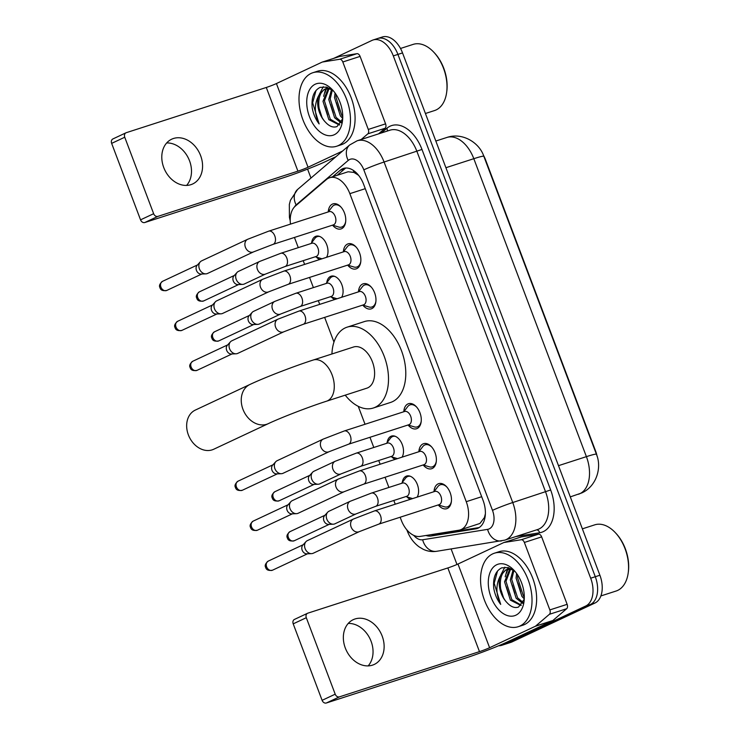<?xml version="1.0" encoding="UTF-8"?>
<svg xmlns="http://www.w3.org/2000/svg" width="740" height="740" viewBox="0 0 740 740"><rect width="100%" height="100%" fill="white"/><g stroke="black" fill="none" stroke-linecap="round" stroke-linejoin="round"><path stroke-width="1.11" d="M319.717 259.518A12.367 7.678 72.1 0 1 316.304 257.076M311.651 242.683A12.367 7.678 72.1 0 1 315.397 236.467A12.367 7.678 72.1 0 1 315.962 236.245A12.367 7.678 72.1 0 1 325.942 242.896A12.367 7.678 72.1 0 1 326.525 257.326M334.822 299.487A12.367 7.678 72.1 0 1 331.4 297.036M326.756 282.652A12.367 7.678 72.1 0 1 330.503 276.436A12.367 7.678 72.1 0 1 331.067 276.214A12.367 7.678 72.1 0 1 341.048 282.865A12.367 7.678 72.1 0 1 341.63 297.286M395.234 459.355A12.367 7.678 72.1 0 1 391.812 456.913M387.168 442.52A12.367 7.678 72.1 0 1 390.914 436.304A12.367 7.678 72.1 0 1 391.469 436.082A12.367 7.678 72.1 0 1 401.459 442.733A12.367 7.678 72.1 0 1 402.042 457.163M410.33 499.324A12.367 7.678 72.1 0 1 406.917 496.882M402.273 482.489A12.367 7.678 72.1 0 1 406.01 476.273A12.367 7.678 72.1 0 1 406.575 476.051A12.367 7.678 72.1 0 1 416.555 482.702A12.367 7.678 72.1 0 1 417.138 497.123M341.177 207.293A11.59 7.197 -107.9 0 0 334.6 204.999A11.59 7.197 -107.9 0 0 334.073 205.202A11.59 7.197 -107.9 0 0 332.177 206.774L328.264 211.918A13.154 8.168 72.1 0 1 332.371 204.12A13.154 8.168 72.1 0 1 332.972 203.879A13.154 8.168 72.1 0 1 344.618 213.398A13.154 8.168 72.1 0 1 341.649 228.679A13.154 8.168 72.1 0 1 341.057 228.91A13.154 8.168 72.1 0 1 332.556 225.154L338.716 227.032A11.59 7.197 -107.9 0 0 341.723 227.051A11.59 7.197 -107.9 0 0 342.25 226.847A11.59 7.197 -107.9 0 0 345.71 221.353M356.273 247.262A11.59 7.197 -107.9 0 0 349.706 244.968A11.59 7.197 -107.9 0 0 349.178 245.171A11.59 7.197 -107.9 0 0 347.282 246.744L343.369 251.887A13.154 8.168 72.1 0 1 347.476 244.089A13.154 8.168 72.1 0 1 348.068 243.849A13.154 8.168 72.1 0 1 359.723 253.367A13.154 8.168 72.1 0 1 356.754 268.648A13.154 8.168 72.1 0 1 356.153 268.879A13.154 8.168 72.1 0 1 347.661 265.124L353.822 266.992A11.59 7.197 -107.9 0 0 356.828 267.02A11.59 7.197 -107.9 0 0 357.355 266.816A11.59 7.197 -107.9 0 0 360.815 261.312M371.378 287.222A11.59 7.197 -107.9 0 0 364.811 284.928A11.59 7.197 -107.9 0 0 364.284 285.141A11.59 7.197 -107.9 0 0 362.387 286.713L358.465 291.847A13.154 8.168 72.1 0 1 362.572 284.049A13.154 8.168 72.1 0 1 363.174 283.818A13.154 8.168 72.1 0 1 374.829 293.336A13.154 8.168 72.1 0 1 371.859 308.608A13.154 8.168 72.1 0 1 371.258 308.848A13.154 8.168 72.1 0 1 362.767 305.093M403.79 411.736A13.154 8.168 72.1 0 1 407.888 403.957A13.154 8.168 72.1 0 1 408.48 403.716A13.154 8.168 72.1 0 1 420.135 413.235A13.154 8.168 72.1 0 1 417.166 428.516A13.154 8.168 72.1 0 1 416.565 428.747A13.154 8.168 72.1 0 1 408.073 424.991L414.233 426.869A11.59 7.197 -107.9 0 0 417.24 426.888A11.59 7.197 -107.9 0 0 417.767 426.684A11.59 7.197 -107.9 0 0 421.227 421.19M431.79 447.099A11.59 7.197 -107.9 0 0 425.213 444.805A11.59 7.197 -107.9 0 0 424.686 445.008A11.59 7.197 -107.9 0 0 422.79 446.581L418.877 451.724A13.154 8.168 72.1 0 1 422.984 443.926A13.154 8.168 72.1 0 1 423.585 443.686A13.154 8.168 72.1 0 1 435.231 453.204A13.154 8.168 72.1 0 1 432.271 468.485A13.154 8.168 72.1 0 1 431.67 468.716A13.154 8.168 72.1 0 1 423.178 464.961M433.992 491.665A13.154 8.168 72.1 0 1 438.089 483.886A13.154 8.168 72.1 0 1 438.69 483.655A13.154 8.168 72.1 0 1 450.336 493.173A13.154 8.168 72.1 0 1 447.367 508.445A13.154 8.168 72.1 0 1 446.775 508.685A13.154 8.168 72.1 0 1 438.274 504.93L444.435 506.798A11.59 7.197 -107.9 0 0 447.441 506.826A11.59 7.197 -107.9 0 0 447.968 506.623A11.59 7.197 -107.9 0 0 451.428 501.119M400.155 517.232L401.274 520.174A23.18 14.402 -107.9 0 0 420.154 536.417L458.93 530.21A23.18 14.402 -107.9 0 0 460.271 529.886L479.946 523.457L484.404 517.565L485.375 513.819M460.271 529.886A23.18 14.402 -107.9 0 0 461.325 529.47A23.18 14.402 -107.9 0 0 466.246 501.683L349.854 193.658A23.18 14.402 -107.9 0 0 329.633 177.739A23.18 14.402 -107.9 0 0 326.423 179.552L295.334 206.108A23.18 14.402 -107.9 0 0 290.478 224.118M358.364 175.019A7.724 4.801 -107.9 0 0 358.012 174.936L353.988 172.439L348.133 171.763L329.633 177.739M358.012 174.936A23.18 14.402 72.1 0 1 358.826 175.602M597.106 456.256A20.859 12.959 -107.9 0 0 595.617 451.113L485.486 159.655A20.859 12.959 -107.9 0 0 483.349 155.104M294.437 237.457L298.285 247.641M303.206 260.665L304.621 264.402M309.542 277.426L313.39 287.61M318.311 300.634L319.726 304.362M324.647 317.395L333.962 342.065M358.253 406.334L365.033 424.27M369.954 437.294L373.802 447.478M378.723 460.502L380.129 464.239M385.05 477.263L388.898 487.447M393.828 500.471L395.234 504.199M376.642 38.906A23.18 14.402 72.1 0 1 377.696 38.489A23.18 14.402 72.1 0 1 397.926 54.409L595.293 576.728A23.18 14.402 72.1 0 1 590.372 604.506L507.399 643.412A23.18 14.402 72.1 0 1 506.345 643.828A23.18 14.402 72.1 0 0 507.399 643.412L590.372 604.506A23.18 14.402 72.1 0 0 595.293 576.728L397.926 54.409A23.18 14.402 72.1 0 0 377.696 38.489L382.312 37A23.18 14.402 72.1 0 1 402.532 52.919L599.899 575.239A23.18 14.402 72.1 0 1 594.979 603.017L512.015 641.922A23.18 14.402 72.1 0 1 510.961 642.338L501.738 645.317A23.18 14.402 72.1 0 1 498.64 645.752M426.009 535.473A23.18 14.402 -107.9 0 0 431.133 536.001L475.727 528.86A23.18 14.402 -107.9 0 0 477.078 528.545A23.18 14.402 -107.9 0 0 478.123 528.129A23.18 14.402 -107.9 0 0 483.054 500.342L363.645 184.362A23.18 14.402 -107.9 0 0 343.425 168.442A23.18 14.402 -107.9 0 0 340.224 170.256L332.565 176.795M333.629 58.405L372.035 40.395A23.18 14.402 72.1 0 1 373.089 39.979A23.18 14.402 72.1 0 1 393.31 55.898L590.677 578.208A23.18 14.402 72.1 0 1 585.756 605.995L502.793 644.901A23.18 14.402 72.1 0 1 501.738 645.317M456.978 564.481L451.123 548.978M310.957 178.044L307.581 169.108M337.172 175.306L344.831 168.766A23.18 14.402 72.1 0 1 345.83 168.017M479.15 527.565L435.74 534.511A23.18 14.402 72.1 0 1 432.401 534.456M348.244 623.422A24.725 19.314 -115.1 0 1 371.091 641.303A24.725 19.314 -115.1 0 1 368.159 665.889M345.303 648.018A24.725 19.314 64.9 0 0 374.236 664.446A24.725 19.314 64.9 0 0 382.182 636.104A24.725 19.314 64.9 0 0 353.239 619.676A24.725 19.314 64.9 0 0 345.303 648.018M520.923 537.037A3.866 2.396 72.1 0 1 521.099 536.972A3.866 2.396 72.1 0 1 521.321 536.916L538.498 534.169A3.866 2.396 72.1 0 1 541.643 536.87L524.364 542.457L549.848 609.917L567.136 604.33A3.866 2.396 72.1 0 1 566.673 608.724L552.9 620.49A3.866 2.396 72.1 0 1 552.549 620.721L506.882 642.135A30.904 1.896 -20.7 0 1 466.367 657.768L326.349 703A3.866 3.015 -115.1 0 1 322.104 700.327L335.202 694.185A3.866 3.015 64.9 0 0 339.447 696.858L479.474 651.626A7.724 0.472 159.3 0 0 489.602 647.722L535.26 626.308A3.866 2.396 -107.9 0 0 535.621 626.077L549.385 614.311A3.866 2.396 -107.9 0 0 549.848 609.917M541.643 536.87L567.136 604.33M524.364 542.457A3.866 2.396 -107.9 0 0 521.21 539.747L504.033 542.494A3.866 2.396 -107.9 0 0 503.81 542.549A3.866 2.396 -107.9 0 0 503.635 542.624L457.977 564.028A7.724 0.472 159.3 0 1 447.848 567.941L307.822 613.173A3.866 3.015 64.9 0 0 307.544 613.284A3.866 3.015 64.9 0 0 306.305 617.706L293.207 623.848L322.104 700.327M293.207 623.848A3.866 3.015 -115.1 0 1 294.446 619.426L307.544 613.284M306.305 617.706L335.202 694.185M582.371 528.841L594.72 524.854A34.771 21.599 72.1 0 1 615.18 532.504L615.902 533.263A33.226 20.637 72.1 0 1 628.352 571.826L628.214 572.862A34.771 21.599 72.1 0 1 617.678 590.409A34.771 21.599 72.1 0 1 616.096 591.029L600.889 595.941M615.18 532.504A34.771 21.599 72.1 0 1 628.214 572.862M492.664 553.89A38.637 23.995 72.1 0 1 494.422 553.196A38.637 23.995 72.1 0 1 528.647 581.15A38.637 23.995 72.1 0 1 519.924 626.031A38.637 23.995 72.1 0 1 518.166 626.725A38.637 23.995 72.1 0 1 483.941 598.771A38.637 23.995 72.1 0 1 492.664 553.89M494.422 553.196L499.028 551.707A38.637 23.995 72.1 0 1 533.253 579.66A38.637 23.995 72.1 0 1 524.54 624.541A38.637 23.995 72.1 0 1 522.782 625.235L518.166 626.725M515.151 571.585L508.315 567.58L501.72 567.839C495.476 571.012 492.822 577.829 493.756 588.291C494.838 594.433 497.151 599.807 500.702 604.404C495.8 594.229 495.661 584.766 500.305 576.016A19.314 11.997 72.1 0 0 506.928 602.545C510.887 606.883 514.772 608.382 518.574 607.022L524.253 599.215M515.836 615.208A27.047 16.798 72.1 0 1 491.009 597.125A27.047 16.798 72.1 0 1 496.753 564.712A27.047 16.798 72.1 0 1 513.893 570.179A27.047 16.798 72.1 0 1 524.031 601.555A27.047 16.798 72.1 0 1 515.836 615.208M510.6 569.153L505.984 581.316L511.84 599.668L521.247 605.191M509.786 569.097L504.541 581.788L510.397 600.131L520.932 605.505M513.893 570.521L511.747 579.457L517.602 597.809L523.115 602.471M513.088 569.92L510.304 579.92L516.159 598.272L522.653 603.331M517.695 575.054L517.51 577.598L523.365 595.941L524.309 597.06M516.622 573.472L516.067 578.06L521.922 596.412L524.271 598.919M510.961 568.625L505.79 569.883L500.305 576.016M507.464 569.319L507.233 569.421C497.835 572.88 498.307 593.748 506.928 602.545M512.57 569.569L506.734 569.513M508.288 567.571L507.279 569.337M507.242 569.412L505.189 576.812M517.926 583.139L520.636 591.584M512.163 584.998L514.874 593.443M508.769 567.719L508.001 569.106M507.945 569.217L506.521 573.158M506.401 586.857L509.111 595.312M504.865 567.164L500.758 575.026M500.638 588.716L503.348 597.171M497.585 570.901L494.2 583.231L500.702 604.404M195.323 410.08A21.636 16.9 64.9 0 0 188.367 434.88A21.636 16.9 64.9 0 0 213.694 449.254L268.278 423.659A21.636 16.9 -115.1 0 1 242.951 409.285A21.636 16.9 -115.1 0 1 249.898 384.486L195.323 410.08M268.278 423.659C280.534 417.822 309.413 406.658 326.516 401.21L366.846 388.176A21.636 13.44 -107.9 0 0 367.836 387.788A21.636 13.44 -107.9 0 0 372.72 362.656A21.636 13.44 -107.9 0 0 353.544 347.005L313.214 360.029C294.095 366.171 264.643 377.52 249.898 384.486M331.927 353.988A42.495 26.399 72.1 0 1 345.201 327.913A42.495 26.399 72.1 0 1 347.134 327.154A42.495 26.399 72.1 0 1 384.782 357.892A42.495 26.399 72.1 0 1 375.189 407.268A42.495 26.399 72.1 0 1 373.265 408.027A42.495 26.399 72.1 0 1 345.229 395.16M347.134 327.154L364.422 321.567A42.495 26.399 72.1 0 1 402.07 352.314A42.495 26.399 72.1 0 1 392.478 401.681A42.495 26.399 72.1 0 1 390.544 402.449L373.265 408.027M446.886 487.059A11.59 7.197 -107.9 0 0 440.319 484.765A11.59 7.197 -107.9 0 0 439.791 484.977A11.59 7.197 -107.9 0 0 437.895 486.55L433.982 491.684M439.421 504.523A6.956 4.32 -107.9 0 0 440.994 496.448A6.956 4.32 -107.9 0 0 434.833 491.416L374.44 510.924A6.956 4.32 -107.9 0 1 380.341 515.29A6.956 4.32 -107.9 0 1 379.028 524.031A6.956 4.32 -107.9 0 1 378.714 524.151L439.107 504.652A6.956 4.32 -107.9 0 0 439.421 504.523M353.368 519.064A6.956 5.43 -115.1 0 0 350.991 526.621A6.956 5.43 -115.1 0 0 351.13 527.028A6.956 5.43 -115.1 0 0 359.27 531.653L313.251 553.233A6.956 5.43 -115.1 0 1 312.752 553.428A6.956 5.43 -115.1 0 1 311.558 553.64A6.956 5.43 -115.1 0 1 305.111 548.608A6.956 5.43 -115.1 0 1 305.953 541.68A6.956 5.43 -115.1 0 1 307.341 540.644L353.368 519.064L374.44 510.924M311.558 553.64L306.841 553.825A5.023 3.922 -115.1 0 1 302.179 550.199A5.023 3.922 -115.1 0 1 302.789 545.186L305.953 541.68M423.151 464.951L429.339 466.829A11.59 7.197 -107.9 0 0 432.345 466.857A11.59 7.197 -107.9 0 0 432.872 466.653A11.59 7.197 -107.9 0 0 436.332 461.15M424.316 464.554A6.956 4.32 -107.9 0 0 425.889 456.478A6.956 4.32 -107.9 0 0 419.728 451.446L359.335 470.954A6.956 4.32 -107.9 0 1 365.246 475.321A6.956 4.32 -107.9 0 1 363.932 484.062A6.956 4.32 -107.9 0 1 363.608 484.191L424.002 464.683A6.956 4.32 -107.9 0 0 424.316 464.554M338.263 479.095A6.956 5.43 -115.1 0 0 335.886 486.652A6.956 5.43 -115.1 0 0 336.034 487.059A6.956 5.43 -115.1 0 0 344.174 491.684L298.146 513.264A6.956 5.43 -115.1 0 1 297.647 513.458A6.956 5.43 -115.1 0 1 296.453 513.671A6.956 5.43 -115.1 0 1 290.006 508.648A6.956 5.43 -115.1 0 1 290.848 501.711A6.956 5.43 -115.1 0 1 292.235 500.675L338.263 479.095L359.335 470.954M296.453 513.671L291.736 513.856A5.023 3.922 -115.1 0 1 287.083 510.23A5.023 3.922 -115.1 0 1 287.684 505.216L290.848 501.711M416.685 407.13A11.59 7.197 -107.9 0 0 410.117 404.836A11.59 7.197 -107.9 0 0 409.59 405.039A11.59 7.197 -107.9 0 0 407.694 406.611L403.772 411.755M409.211 424.594A6.956 4.32 -107.9 0 0 410.783 416.509A6.956 4.32 -107.9 0 0 404.623 411.477L344.239 430.985A6.956 4.32 -107.9 0 1 350.14 435.351A6.956 4.32 -107.9 0 1 348.827 444.093A6.956 4.32 -107.9 0 1 348.512 444.222L408.896 424.714A6.956 4.32 -107.9 0 0 409.211 424.594M323.158 439.125A6.956 5.43 -115.1 0 0 320.781 446.683A6.956 5.43 -115.1 0 0 320.929 447.099A6.956 5.43 -115.1 0 0 329.069 451.714L283.041 473.295A6.956 5.43 -115.1 0 1 282.541 473.498A6.956 5.43 -115.1 0 1 281.357 473.702A6.956 5.43 -115.1 0 1 274.901 468.679A6.956 5.43 -115.1 0 1 275.743 461.742A6.956 5.43 -115.1 0 1 277.139 460.706L323.158 439.125L344.239 430.985M281.357 473.702L276.64 473.887A5.023 3.922 -115.1 0 1 271.978 470.261A5.023 3.922 -115.1 0 1 272.588 465.257L275.743 461.742M362.739 305.084L368.927 306.961A11.59 7.197 -107.9 0 0 371.933 306.989A11.59 7.197 -107.9 0 0 372.461 306.786A11.59 7.197 -107.9 0 0 375.92 301.282M363.904 304.686A6.956 4.32 -107.9 0 0 365.477 296.611A6.956 4.32 -107.9 0 0 359.316 291.579L298.932 311.087A6.956 4.32 -107.9 0 1 304.834 315.453A6.956 4.32 -107.9 0 1 303.52 324.194A6.956 4.32 -107.9 0 1 303.206 324.314L363.59 304.815A6.956 4.32 -107.9 0 0 363.904 304.686M277.851 319.218A6.956 5.43 -115.1 0 0 275.474 326.784A6.956 5.43 -115.1 0 0 275.622 327.191A6.956 5.43 -115.1 0 0 283.762 331.816L237.734 353.396A6.956 5.43 -115.1 0 1 237.235 353.591A6.956 5.43 -115.1 0 1 236.051 353.803A6.956 5.43 -115.1 0 1 229.594 348.771A6.956 5.43 -115.1 0 1 230.436 341.843A6.956 5.43 -115.1 0 1 231.833 340.807L277.851 319.218L298.932 311.087M236.051 353.803L231.333 353.988A5.023 3.922 -115.1 0 1 226.671 350.353A5.023 3.922 -115.1 0 1 227.282 345.349L230.436 341.843M348.808 264.716A6.956 4.32 -107.9 0 0 350.371 256.641A6.956 4.32 -107.9 0 0 344.211 251.609L283.827 271.118A6.956 4.32 -107.9 0 1 289.729 275.483A6.956 4.32 -107.9 0 1 288.415 284.225A6.956 4.32 -107.9 0 1 288.101 284.354L348.494 264.846A6.956 4.32 -107.9 0 0 348.808 264.716M262.756 279.257A6.956 5.43 -115.1 0 0 260.378 286.815A6.956 5.43 -115.1 0 0 260.517 287.222A6.956 5.43 -115.1 0 0 268.657 291.847L222.629 313.427A6.956 5.43 -115.1 0 1 222.13 313.621A6.956 5.43 -115.1 0 1 220.946 313.834A6.956 5.43 -115.1 0 1 214.489 308.811A6.956 5.43 -115.1 0 1 215.34 301.874A6.956 5.43 -115.1 0 1 216.728 300.838L262.756 279.257L283.827 271.118M220.946 313.834L216.228 314.019A5.023 3.922 -115.1 0 1 211.566 310.393A5.023 3.922 -115.1 0 1 212.177 305.38L215.34 301.874M333.703 224.747A6.956 4.32 -107.9 0 0 335.276 216.672A6.956 4.32 -107.9 0 0 329.115 211.64L268.722 231.148A6.956 4.32 -107.9 0 1 274.632 235.514A6.956 4.32 -107.9 0 1 273.31 244.256A6.956 4.32 -107.9 0 1 272.995 244.385L333.389 224.877A6.956 4.32 -107.9 0 0 333.703 224.747M247.65 239.288A6.956 5.43 -115.1 0 0 245.273 246.846A6.956 5.43 -115.1 0 0 245.412 247.262A6.956 5.43 -115.1 0 0 253.552 251.878L207.533 273.458A6.956 5.43 -115.1 0 1 207.034 273.661A6.956 5.43 -115.1 0 1 205.84 273.865A6.956 5.43 -115.1 0 1 199.393 268.842A6.956 5.43 -115.1 0 1 200.235 261.904A6.956 5.43 -115.1 0 1 201.622 260.868L247.65 239.288L268.722 231.148M205.84 273.865L201.123 274.05A5.023 3.922 -115.1 0 1 196.461 270.424A5.023 3.922 -115.1 0 1 197.071 265.41L200.235 261.904M410.386 476.292A11.59 7.197 -107.9 0 0 407.962 476.412A11.59 7.197 -107.9 0 0 407.435 476.625A11.59 7.197 -107.9 0 0 405.539 478.197L401.626 483.331M375.633 506.345L406.75 496.299A6.956 4.32 -107.9 0 0 407.065 496.17A6.956 4.32 -107.9 0 0 408.637 488.095A6.956 4.32 -107.9 0 0 402.477 483.063L371.36 493.108A6.956 4.32 -107.9 0 1 377.261 497.484A6.956 4.32 -107.9 0 1 375.948 506.225A6.956 4.32 -107.9 0 1 375.633 506.345L356.19 513.847A6.956 5.43 -115.1 0 1 348.05 509.222A6.956 5.43 -115.1 0 1 347.911 508.815A6.956 5.43 -115.1 0 1 350.288 501.248L329.06 511.201A6.956 5.43 -115.1 0 0 327.672 512.237A6.956 5.43 -115.1 0 0 326.83 519.175A6.956 5.43 -115.1 0 0 333.278 524.198A6.956 5.43 -115.1 0 0 334.471 523.994A6.956 5.43 -115.1 0 0 334.97 523.791L356.19 513.847M333.278 524.198L328.56 524.383A5.023 3.922 -115.1 0 1 323.907 520.757A5.023 3.922 -115.1 0 1 324.509 515.752L327.672 512.237M405.899 496.568L412.088 498.446A11.59 7.197 -107.9 0 0 412.624 498.584M395.289 436.332A11.59 7.197 -107.9 0 0 392.866 436.452A11.59 7.197 -107.9 0 0 392.339 436.656A11.59 7.197 -107.9 0 0 390.443 438.228L386.521 443.371M360.528 466.376L391.645 456.33A6.956 4.32 -107.9 0 0 391.96 456.201A6.956 4.32 -107.9 0 0 393.532 448.125A6.956 4.32 -107.9 0 0 387.371 443.094L356.255 453.148A6.956 4.32 -107.9 0 1 362.165 457.514A6.956 4.32 -107.9 0 1 360.843 466.256A6.956 4.32 -107.9 0 1 360.528 466.376L341.085 473.877A6.956 5.43 -115.1 0 1 332.954 469.253A6.956 5.43 -115.1 0 1 332.806 468.846A6.956 5.43 -115.1 0 1 335.183 461.279L313.964 471.232A6.956 5.43 -115.1 0 0 312.567 472.268A6.956 5.43 -115.1 0 0 311.725 479.205A6.956 5.43 -115.1 0 0 318.182 484.228A6.956 5.43 -115.1 0 0 319.365 484.025A6.956 5.43 -115.1 0 0 319.865 483.83L341.085 473.877M318.182 484.228L313.464 484.423A5.023 3.922 -115.1 0 1 308.802 480.787A5.023 3.922 -115.1 0 1 309.413 475.783L312.567 472.268M390.794 456.599L396.982 458.476A11.59 7.197 -107.9 0 0 397.528 458.615M334.878 276.455A11.59 7.197 -107.9 0 0 332.454 276.575A11.59 7.197 -107.9 0 0 331.927 276.788A11.59 7.197 -107.9 0 0 330.031 278.36L326.109 283.494M300.125 306.508L331.233 296.453A6.956 4.32 -107.9 0 0 331.557 296.333A6.956 4.32 -107.9 0 0 333.12 288.258A6.956 4.32 -107.9 0 0 326.96 283.226L295.843 293.271A6.956 4.32 -107.9 0 1 301.754 297.647A6.956 4.32 -107.9 0 1 300.44 306.388A6.956 4.32 -107.9 0 1 300.125 306.508L280.682 314.01A6.956 5.43 -115.1 0 1 272.542 309.385A6.956 5.43 -115.1 0 1 272.394 308.978A6.956 5.43 -115.1 0 1 274.771 301.411L253.552 311.364A6.956 5.43 -115.1 0 0 252.164 312.4A6.956 5.43 -115.1 0 0 251.313 319.338A6.956 5.43 -115.1 0 0 257.77 324.361A6.956 5.43 -115.1 0 0 258.954 324.157A6.956 5.43 -115.1 0 0 259.453 323.954L280.682 314.01M257.77 324.361L253.052 324.546A5.023 3.922 -115.1 0 1 248.39 320.92A5.023 3.922 -115.1 0 1 249.001 315.906L252.164 312.4M330.392 296.731L336.571 298.608A11.59 7.197 -107.9 0 0 337.116 298.747M319.772 236.486A11.59 7.197 -107.9 0 0 317.349 236.606A11.59 7.197 -107.9 0 0 316.822 236.819A11.59 7.197 -107.9 0 0 314.925 238.391L311.013 243.534M285.02 266.539L316.137 256.493A6.956 4.32 -107.9 0 0 316.452 256.364A6.956 4.32 -107.9 0 0 318.024 248.289A6.956 4.32 -107.9 0 0 311.864 243.257L280.747 253.302A6.956 4.32 -107.9 0 1 286.648 257.677A6.956 4.32 -107.9 0 1 285.335 266.418A6.956 4.32 -107.9 0 1 285.02 266.539L265.577 274.041A6.956 5.43 -115.1 0 1 257.437 269.416A6.956 5.43 -115.1 0 1 257.289 269.009A6.956 5.43 -115.1 0 1 259.675 261.442L238.446 271.395A6.956 5.43 -115.1 0 0 237.059 272.431A6.956 5.43 -115.1 0 0 236.217 279.368A6.956 5.43 -115.1 0 0 242.664 284.391A6.956 5.43 -115.1 0 0 243.858 284.188A6.956 5.43 -115.1 0 0 244.357 283.993L265.577 274.041M242.664 284.391L237.947 284.586A5.023 3.922 -115.1 0 1 233.285 280.95A5.023 3.922 -115.1 0 1 233.896 275.946L237.059 272.431M315.286 256.762L321.465 258.639A11.59 7.197 -107.9 0 0 322.011 258.778M166.685 142.95A24.725 19.314 -115.1 0 1 189.542 160.821A24.725 19.314 -115.1 0 1 186.6 185.416M163.744 167.536A24.725 19.314 64.9 0 0 192.678 183.973A24.725 19.314 64.9 0 0 200.623 155.631A24.725 19.314 64.9 0 0 171.689 139.194A24.725 19.314 64.9 0 0 163.744 167.536M339.364 56.564A3.866 2.396 72.1 0 1 339.54 56.49A3.866 2.396 72.1 0 1 339.762 56.434L356.948 53.687A3.866 2.396 72.1 0 1 360.093 56.397L342.805 61.984L368.289 129.435L385.577 123.848A3.866 2.396 72.1 0 1 385.115 128.251L378.529 133.885M360.093 56.397L385.577 123.848M335.997 156.658L325.332 161.662A30.904 1.896 -20.7 0 1 284.817 177.295L144.79 222.527A3.866 3.015 -115.1 0 1 140.544 219.845L153.643 213.703A3.866 3.015 64.9 0 0 157.888 216.385L297.915 171.153A7.724 0.472 159.3 0 0 308.043 167.24L342.537 151.062M342.805 61.984A3.866 2.396 -107.9 0 0 339.66 59.274L322.483 62.021A3.866 2.396 -107.9 0 0 322.252 62.077A3.866 2.396 -107.9 0 0 322.076 62.142L276.418 83.555A7.724 0.472 159.3 0 1 266.289 87.468L126.263 132.691A3.866 3.015 64.9 0 0 125.985 132.802A3.866 3.015 64.9 0 0 124.746 137.233L111.648 143.375L140.544 219.845M111.648 143.375A3.866 3.015 -115.1 0 1 112.887 138.944L125.985 132.802M124.746 137.233L153.643 213.703M361.24 139.462L367.836 133.838A3.866 2.396 -107.9 0 0 368.289 129.435M400.507 48.47L413.161 44.382A34.771 21.599 72.1 0 1 433.621 52.031L434.343 52.79A33.226 20.637 72.1 0 1 446.793 91.344L446.655 92.38A34.771 21.599 72.1 0 1 436.119 109.936A34.771 21.599 72.1 0 1 434.537 110.556L425.426 113.498M433.621 52.031A34.771 21.599 72.1 0 1 446.655 92.38M311.105 73.408A38.637 23.995 72.1 0 1 312.863 72.724A38.637 23.995 72.1 0 1 347.088 100.668A38.637 23.995 72.1 0 1 338.365 145.558A38.637 23.995 72.1 0 1 336.617 146.252A38.637 23.995 72.1 0 1 302.382 118.298A38.637 23.995 72.1 0 1 311.105 73.408M312.863 72.724L317.469 71.234A38.637 23.995 72.1 0 1 351.704 99.178A38.637 23.995 72.1 0 1 342.981 144.069A38.637 23.995 72.1 0 1 341.223 144.763L336.617 146.252M333.601 91.113L326.756 87.107L320.161 87.366C313.917 90.53 311.262 97.347 312.197 107.818C313.279 113.96 315.601 119.325 319.144 123.931C314.241 113.757 314.111 104.294 318.746 95.534A19.314 11.997 72.1 0 0 325.369 122.063C329.328 126.41 333.213 127.909 337.014 126.549L342.703 118.733M334.276 134.736A27.047 16.798 72.1 0 1 309.459 116.652A27.047 16.798 72.1 0 1 315.194 84.231A27.047 16.798 72.1 0 1 332.343 89.697A27.047 16.798 72.1 0 1 342.472 121.083A27.047 16.798 72.1 0 1 334.276 134.736M329.041 88.68L324.425 100.844L330.281 119.186L339.697 124.709M328.227 88.624L322.992 101.306L328.847 119.658L339.373 125.032M332.334 90.04L330.188 98.984L336.043 117.327L341.565 121.989M331.529 89.438L328.754 99.447L334.61 117.79L341.094 122.859M336.136 94.572L335.951 97.125L341.806 115.468L342.759 116.587M335.063 93L334.517 97.588L340.372 115.93L342.713 118.446M329.402 88.153L324.231 89.41L318.746 95.534M325.905 88.837L325.674 88.948C316.276 92.408 316.748 113.275 325.369 122.063M331.011 89.087L325.175 89.041M326.729 87.098L325.72 88.865M325.683 88.939L323.63 96.33M336.367 102.657L339.077 111.111M330.604 104.525L333.315 112.97M327.21 87.246L326.442 88.633M326.386 88.745L324.962 92.685M324.841 106.384L327.552 114.83M323.306 86.691L319.208 94.544M319.088 108.243L321.789 116.689M316.036 90.428L312.641 102.758L319.144 123.931M353.341 170.376A23.18 17.584 49.5 0 0 353.988 172.439M484.404 517.565A23.18 18.084 80.9 0 0 484.783 518.481M481.675 496.707L466.246 501.683M365.282 188.672L349.854 193.658M578.44 494.255A30.904 19.194 -107.9 0 0 579.836 493.7A30.904 19.194 -107.9 0 0 586.404 456.645A27.047 1.665 -20.7 0 1 596.422 454.258C601.999 467.227 596.801 486.199 581.779 492.933L570.29 496.882M558.496 465.664L586.404 456.645L473.813 158.693A30.904 19.194 -107.9 0 0 446.849 137.474C462.38 132.044 479.474 142.7 483.83 156.306A27.047 1.665 159.3 0 0 473.813 158.693L445.915 167.712M402.532 52.919L393.31 55.898M599.899 575.239L590.677 578.208M594.979 603.017L585.756 605.995M512.015 641.922L502.793 644.901M413.78 535.39A15.457 9.602 -107.9 0 0 422.651 539.765L487.605 529.368A15.457 9.602 -107.9 0 0 489.205 528.878A15.457 9.602 -107.9 0 0 492.488 510.36L363.821 169.839A15.457 9.602 -107.9 0 0 349.632 159.507A15.457 9.602 -107.9 0 0 348.198 160.432L296.13 204.915A15.457 9.602 -107.9 0 0 294.428 206.987M363.821 169.839A15.457 0.953 159.3 0 1 384.079 162.023L512.746 502.534A30.904 19.194 72.1 0 1 506.188 539.59A30.904 19.194 72.1 0 1 504.782 540.135L537.629 529.526A30.904 19.194 -107.9 0 0 539.025 528.98A30.904 19.194 -107.9 0 0 545.593 491.924L416.925 151.413A30.904 19.194 -107.9 0 0 389.952 130.194L357.106 140.804A30.904 19.194 72.1 0 1 384.079 162.023L421.985 149.452L550.653 489.973L512.746 502.534A15.457 0.953 159.3 0 0 492.488 510.36M357.106 140.804L349.687 144.966A15.457 11.729 49.5 0 0 348.198 160.432M550.653 489.973A34.771 21.599 72.1 0 1 543.271 531.653A34.771 21.599 72.1 0 1 539.673 532.763L515.798 536.574M381.387 132.96L386.844 128.297A34.771 21.599 72.1 0 1 421.985 149.452M386.844 128.297A3.866 2.932 -130.5 0 1 387.177 131.091M536.639 529.849A3.866 3.015 -99.1 0 1 539.673 532.763M349.687 144.966L297.61 189.449A15.457 11.729 49.5 0 0 296.13 204.915M407.324 530.413A15.457 0.953 159.3 0 0 407.139 530.682L408.36 533.577C410.959 539.118 414.594 543.576 419.284 546.98L423.178 549.265C427.498 551.309 431.975 551.994 436.618 551.3L504.782 540.135M422.651 539.765A15.457 12.053 80.9 0 0 436.618 551.3M487.605 529.368A15.457 12.053 80.9 0 0 501.572 540.912M478.355 528.018L475.727 528.86M435.74 534.511L431.133 536.001M344.831 168.766L340.224 170.256M447.848 567.941L479.474 651.626M457.977 564.028L489.602 647.722M552.549 620.721L535.26 626.308M339.447 696.858L326.349 703M521.321 536.916L504.033 542.494M521.21 539.747L538.498 534.169M535.621 626.077L552.9 620.49M566.673 608.724L549.385 614.311M326.516 401.21A21.636 13.44 -107.9 0 0 327.496 400.821A21.636 13.44 -107.9 0 0 332.094 374.884A21.636 13.44 -107.9 0 0 313.214 360.029M268.25 561.105C265.42 563.51 264.568 565.619 265.688 567.432C266.308 569.966 268.583 570.891 272.514 570.198A5.023 3.922 -115.1 0 1 266.641 566.859A5.023 3.922 -115.1 0 1 268.25 561.105L303.224 544.705M265.688 567.432L266.641 566.859M253.145 521.136C250.324 523.55 249.463 525.65 250.582 527.463C251.212 529.997 253.487 530.922 257.409 530.229A5.023 3.922 -115.1 0 1 251.535 526.899A5.023 3.922 -115.1 0 1 253.145 521.136L288.119 504.736M250.582 527.463L251.535 526.899M238.049 481.166C235.218 483.581 234.358 485.69 235.477 487.493C236.106 490.037 238.382 490.953 242.313 490.269A5.023 3.922 -115.1 0 1 236.43 486.929A5.023 3.922 -115.1 0 1 238.049 481.166L273.023 464.766M235.477 487.493L236.43 486.929M192.742 361.268C189.912 363.673 189.052 365.782 190.171 367.586C190.8 370.13 193.075 371.055 197.006 370.361A5.023 3.922 -115.1 0 1 191.124 367.022A5.023 3.922 -115.1 0 1 192.742 361.268L227.717 344.868M190.171 367.586L191.124 367.022M177.637 321.299C174.806 323.704 173.956 325.813 175.065 327.626C175.695 330.16 177.97 331.085 181.901 330.392A5.023 3.922 -115.1 0 1 176.018 327.062A5.023 3.922 -115.1 0 1 177.637 321.299L212.611 304.899M175.065 327.626L176.018 327.062M162.532 281.329C159.701 283.744 158.85 285.853 159.97 287.657C160.589 290.2 162.874 291.116 166.796 290.432A5.023 3.922 -115.1 0 1 160.922 287.092A5.023 3.922 -115.1 0 1 162.532 281.329L197.506 264.929M159.97 287.657L160.922 287.092M289.969 531.662C287.139 534.077 286.288 536.186 287.407 537.989C288.036 540.533 290.311 541.449 294.233 540.764A5.023 3.922 -115.1 0 1 288.36 537.425A5.023 3.922 -115.1 0 1 289.969 531.662L324.943 515.262M287.407 537.989L288.36 537.425M274.873 491.702C272.043 494.107 271.182 496.216 272.302 498.02C272.93 500.564 275.206 501.489 279.137 500.795A5.023 3.922 -115.1 0 1 273.254 497.456A5.023 3.922 -115.1 0 1 274.873 491.702L309.847 475.302M272.302 498.02L273.254 497.456M214.461 331.825C211.631 334.24 210.78 336.349 211.89 338.152C212.519 340.696 214.794 341.612 218.726 340.927A5.023 3.922 -115.1 0 1 212.843 337.588A5.023 3.922 -115.1 0 1 214.461 331.825L249.436 315.425M211.89 338.152L212.843 337.588M199.356 291.865C196.526 294.27 195.674 296.379 196.794 298.183C197.413 300.727 199.689 301.652 203.62 300.958A5.023 3.922 -115.1 0 1 197.746 297.619A5.023 3.922 -115.1 0 1 199.356 291.865L234.33 275.465M196.794 298.183L197.746 297.619M266.289 87.468L297.915 171.153M276.418 83.555L308.043 167.24M157.888 216.385L144.79 222.527M339.762 56.434L322.483 62.021M339.66 59.274L356.948 53.687M385.115 128.251L367.836 133.838M483.83 156.306L596.422 454.258M446.849 137.474L435.832 141.035M373.089 39.979L377.696 38.489M297.61 189.449L290.422 200.281L289.331 204.453L289.423 217.384L290.228 220.853M406.815 529.822L407.139 530.682M503.81 542.549L521.099 536.972M440.319 484.765L442.844 483.951M447.441 506.826L449.966 506.012M359.27 531.653L378.714 524.151M272.514 570.198L307.489 553.798M425.213 444.805L427.739 443.991M432.345 466.857L434.861 466.043M344.174 491.684L363.608 484.191M257.409 530.229L292.383 513.828M410.117 404.836L412.633 404.022M417.24 426.888L419.765 426.074M329.069 451.714L348.512 444.222M242.313 490.269L277.287 473.868M364.811 284.928L367.327 284.114M371.933 306.989L374.449 306.175M283.762 331.816L303.206 324.314M197.006 370.361L231.981 353.961M349.706 244.968L352.221 244.145M356.828 267.02L359.353 266.206M268.657 291.847L288.101 284.354M181.901 330.392L216.876 313.991M334.6 204.999L337.125 204.185M341.723 227.051L344.248 226.237M253.552 251.878L272.995 244.385M166.796 290.432L201.77 274.031M407.962 476.412L409.359 475.968M350.288 501.248L371.36 493.108M294.233 540.764L329.207 524.364M392.866 436.452L394.254 435.999M335.183 461.279L356.255 453.148M279.137 500.795L314.111 484.395M332.454 276.575L333.842 276.131M274.771 301.411L295.843 293.271M218.726 340.927L253.7 324.527M317.349 236.606L318.736 236.162M259.675 261.442L280.747 253.302M203.62 300.958L238.595 284.558M322.252 62.077L339.54 56.49"/></g></svg>
